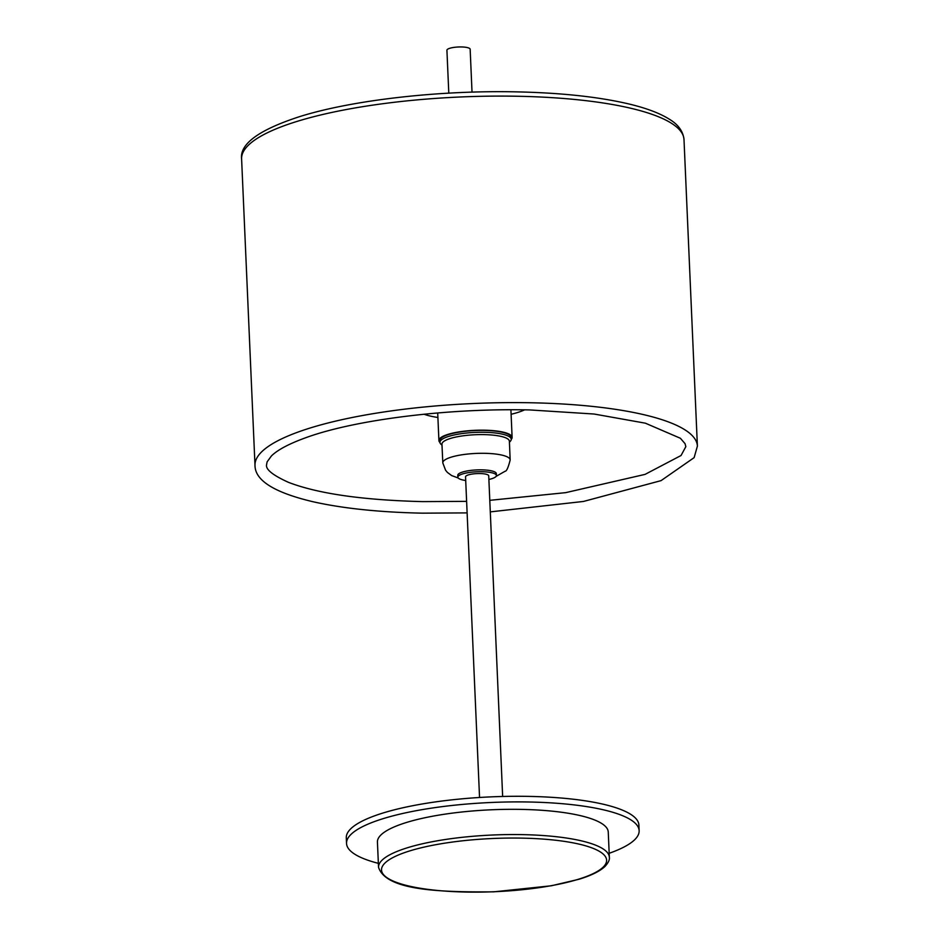 <?xml version="1.0" encoding="UTF-8"?>
<svg xmlns="http://www.w3.org/2000/svg" width="939" height="939" viewBox="0 0 939 939"><rect width="100%" height="100%" fill="white"/><g stroke="black" fill="none" stroke-linecap="round" stroke-linejoin="round"><path stroke-width="1.41" d="M496.109 476.366L505.135 471.225C506.567 471.284 508.245 467.563 510.159 460.051A33.71 7.97 177.5 0 0 510.159 459.922A33.71 7.97 177.5 0 0 480.545 453.302A33.71 7.97 177.5 0 0 443.865 460.732A33.71 7.97 177.5 0 0 442.809 462.857A33.71 7.97 177.5 0 0 442.821 462.974L445.602 470.275L447.434 472.446L451.671 475.58L458.232 478.01M496.414 475.498L496.332 473.62A19.296 4.566 177.5 0 0 479.371 469.84A19.296 4.566 177.5 0 0 458.373 474.089A19.296 4.566 177.5 0 0 457.774 475.298L457.856 477.176A19.296 4.566 -2.5 0 1 458.455 475.967A19.296 4.566 -2.5 0 1 479.453 471.707A19.296 4.566 -2.5 0 1 496.414 475.498A19.296 4.566 -2.5 0 1 495.815 476.707A19.296 4.566 -2.5 0 1 488.879 479.477M378.358 863.34A146.437 34.614 -2.5 0 1 346.538 843.433L346.291 837.823A146.437 34.614 -2.5 0 1 350.904 828.644A146.437 34.614 -2.5 0 1 510.217 796.331A146.437 34.614 -2.5 0 1 638.896 825.076L639.142 830.686A146.437 34.614 -2.5 0 1 634.541 839.865A146.437 34.614 -2.5 0 1 609.176 853.293M346.538 843.433A146.437 34.614 -2.5 0 1 351.139 834.255A146.437 34.614 -2.5 0 1 510.464 801.941A146.437 34.614 -2.5 0 1 639.142 830.686M502.647 796.472L488.726 475.827A11.597 2.747 177.5 0 0 478.526 473.549A11.597 2.747 177.5 0 0 465.908 476.108A11.597 2.747 177.5 0 0 465.544 476.836L479.547 797.481M381.058 834.841A115.52 27.313 177.5 0 0 377.431 842.083L378.534 867.307A115.52 27.313 -2.5 0 1 382.161 860.077A115.52 27.313 -2.5 0 1 507.835 834.583A115.52 27.313 -2.5 0 1 609.352 857.26L608.249 832.024A115.52 27.313 177.5 0 0 506.743 809.348A115.52 27.313 177.5 0 0 381.058 834.841M465.709 480.486A19.296 4.566 -2.5 0 1 457.856 477.176M510.159 459.922L509.384 441.224A33.745 7.982 177.5 0 0 479.735 434.604A33.745 7.982 177.5 0 0 443.02 442.046A33.745 7.982 177.5 0 0 441.952 444.17L442.809 462.857M510.1 441.506A35.67 8.428 177.5 0 0 510.241 441.365A35.67 8.428 177.5 0 0 511.227 439.276A35.67 8.428 177.5 0 0 479.876 432.269A35.67 8.428 177.5 0 0 441.072 440.145A35.67 8.428 177.5 0 0 439.957 442.375A35.67 8.428 177.5 0 0 441.119 444.382L441.999 445.145M511.227 439.276L511.145 437.41A35.67 8.428 177.5 0 0 479.794 430.402A35.67 8.428 177.5 0 0 440.99 438.278A35.67 8.428 177.5 0 0 439.875 440.508L439.957 442.375M439.957 442.48A36.633 8.662 -2.5 0 1 438.912 440.555A36.633 8.662 -2.5 0 1 440.062 438.255A36.633 8.662 -2.5 0 1 479.911 430.168A36.633 8.662 -2.5 0 1 512.107 437.363A36.633 8.662 -2.5 0 1 511.227 439.382M524.631 409.838A57.819 13.662 -2.5 0 1 511.098 414.287M437.903 417.479A57.819 13.662 -2.5 0 1 424.052 414.228M472.024 92.128L470.157 49.227A11.632 2.747 177.5 0 0 461.436 46.95A11.632 2.747 177.5 0 0 446.917 50.236L448.795 93.149M603.049 867.249A112.633 26.621 -2.5 0 1 466.037 892.05A112.633 26.621 -2.5 0 1 385.084 862.929A112.633 26.621 -2.5 0 1 522.096 838.128A112.633 26.621 -2.5 0 1 603.049 867.249M517.905 96.259A221.404 52.338 177.5 0 0 241.605 158.914C239.656 143.96 258.918 129.887 299.4 116.694C352.102 100.074 439.241 90.156 516.579 91.869C559.444 92.773 595.796 96.553 625.609 103.208C644.67 107.504 659.295 112.868 669.484 119.3C678.298 124.605 683.134 131.378 684.003 139.606A221.404 52.338 177.5 0 0 517.905 96.259M467.117 512.894L422.421 513.163C379.45 512.26 343.04 508.457 313.192 501.778C274.434 492.635 255.032 480.522 254.997 465.427A221.404 52.338 -2.5 0 1 531.286 402.772A221.404 52.338 -2.5 0 1 697.395 446.119L684.003 139.606M378.534 867.307C385.894 889.961 436.612 892.32 493.703 891.839L551.31 885.782L579.011 879.256C591.159 875.547 599.798 871.298 604.927 866.521C608.343 862.777 609.822 859.69 609.352 857.26M509.419 442.21L510.241 441.365M512.107 437.363L510.91 409.768M438.912 440.555L437.703 412.96M466.613 501.356L422.644 501.614C362.759 500.123 318.051 493.703 288.519 482.364C273.038 475.357 265.714 469.535 266.535 464.899L267.11 461.859L271.441 455.931C277.662 449.804 289.294 443.654 306.349 437.504C355.775 419.569 448.431 408.042 529.737 409.932L594.094 414.029L645.375 423.184L680.411 438.278L685.047 443.678L685.846 446.647L681.045 455.509L645.058 474.383L565.689 492.646L489.782 500.334M254.997 465.427L241.605 158.914M490.287 511.884L583.483 501.449L661.068 480.627L694.132 457.633L697.395 446.119"/></g></svg>
